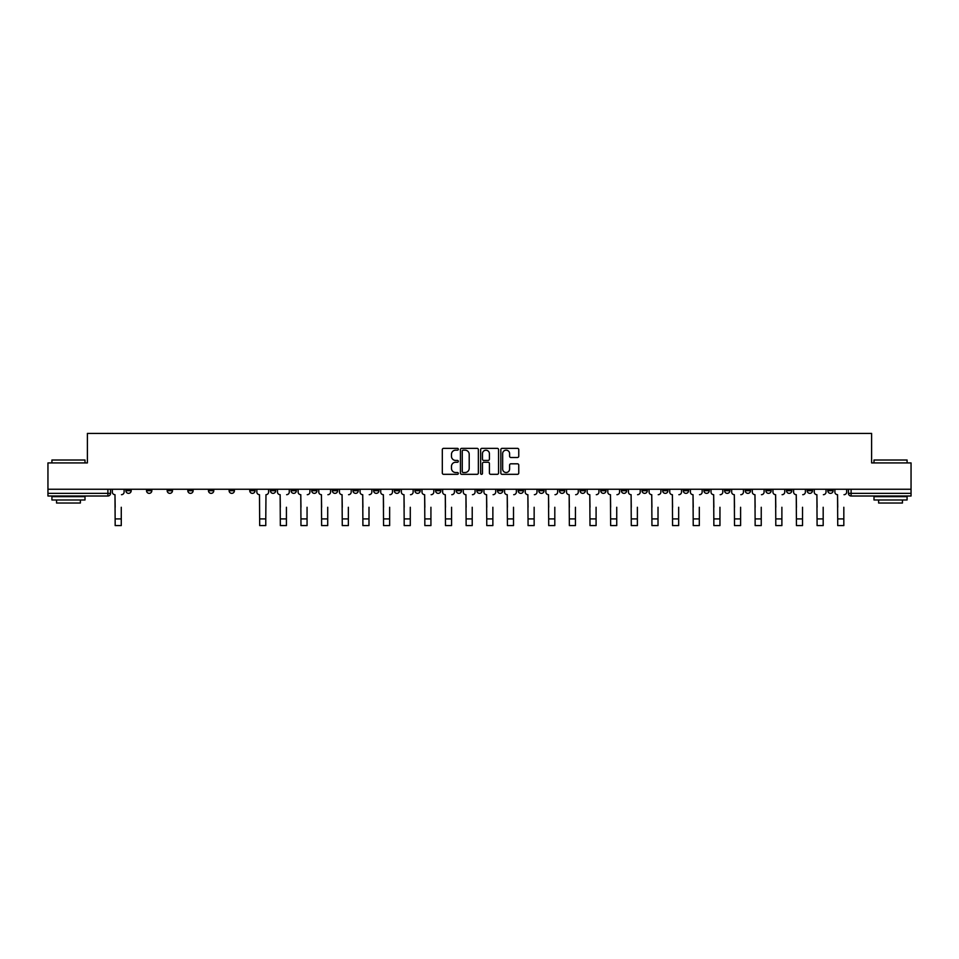 <?xml version="1.0" encoding="UTF-8"?>
<svg xmlns="http://www.w3.org/2000/svg" width="959" height="959" viewBox="0 0 959 959"><rect width="100%" height="100%" fill="white"/><g stroke="black" fill="none" stroke-linecap="round" stroke-linejoin="round"><path stroke-width="1.44" d="M458.33 449.256A0.911 0.911 0 0 0 457.419 448.344L443.621 448.344A1.295 1.295 0 0 0 442.315 449.651L442.315 473.027A1.295 1.295 0 0 0 443.621 474.321L457.419 474.321A0.911 0.911 0 0 0 458.33 473.422A0.911 0.911 0 0 0 457.419 472.511L455.633 472.511A4.16 4.16 0 0 1 451.473 468.352L451.473 466.398A4.16 4.16 0 0 1 455.633 462.25L457.419 462.25A0.911 0.911 0 0 0 458.33 461.339A0.911 0.911 0 0 0 457.419 460.428L455.633 460.428A4.16 4.16 0 0 1 451.473 456.268L451.473 454.326A4.16 4.16 0 0 1 455.633 450.167L457.419 450.167A0.911 0.911 0 0 0 458.33 449.256M807.166 489.258L807.166 490.72L812.465 490.72A2.649 2.649 0 0 1 809.816 493.358A2.649 2.649 0 0 1 807.166 490.72L807.166 489.258M683.299 489.258L683.299 490.72L688.598 490.72A2.649 2.649 0 0 1 685.949 493.358A2.649 2.649 0 0 1 683.299 490.72L683.299 489.258M662.657 489.258L662.657 490.72L667.944 490.72A2.649 2.649 0 0 1 665.306 493.358A2.649 2.649 0 0 1 662.657 490.72L662.657 489.258M538.79 489.258L538.79 490.72L544.077 490.72A2.649 2.649 0 0 1 541.439 493.358A2.649 2.649 0 0 1 538.79 490.72L538.79 489.258M518.148 489.258L518.148 490.72L523.434 490.72A2.649 2.649 0 0 1 520.785 493.358A2.649 2.649 0 0 1 518.148 490.72L518.148 489.258M497.493 489.258L497.493 490.72L502.792 490.72A2.649 2.649 0 0 1 500.142 493.358A2.649 2.649 0 0 1 497.493 490.72L497.493 489.258M456.208 489.258L456.208 490.72L461.507 490.72A2.649 2.649 0 0 1 458.858 493.358A2.649 2.649 0 0 1 456.208 490.72L456.208 489.258M414.923 490.72L414.923 489.258L414.923 490.72A2.649 2.649 0 0 0 417.561 493.358A2.649 2.649 0 0 1 414.923 490.72L420.21 490.72A2.649 2.649 0 0 1 417.561 493.358A2.649 2.649 0 0 0 420.21 490.72L420.21 489.258L420.21 490.72M394.281 490.72L394.281 489.258L394.281 490.72A2.649 2.649 0 0 0 396.918 493.358A2.649 2.649 0 0 1 394.281 490.72L399.567 490.72A2.649 2.649 0 0 1 396.918 493.358M373.626 490.72L373.626 489.258L373.626 490.72A2.649 2.649 0 0 0 376.276 493.358A2.649 2.649 0 0 1 373.626 490.72L378.925 490.72A2.649 2.649 0 0 1 376.276 493.358A2.649 2.649 0 0 0 378.925 490.72L378.925 489.258L378.925 490.72M352.984 489.258L352.984 490.72L358.282 490.72A2.649 2.649 0 0 1 355.633 493.358A2.649 2.649 0 0 1 352.984 490.72L352.984 489.258M332.341 489.258L332.341 490.72L337.64 490.72A2.649 2.649 0 0 1 334.991 493.358A2.649 2.649 0 0 1 332.341 490.72L332.341 489.258M311.699 489.258L311.699 490.72L316.985 490.72A2.649 2.649 0 0 1 314.348 493.358A2.649 2.649 0 0 1 311.699 490.72L311.699 489.258M291.057 490.72L291.057 489.258L291.057 490.72A2.649 2.649 0 0 0 293.694 493.358A2.649 2.649 0 0 1 291.057 490.72L296.343 490.72A2.649 2.649 0 0 1 293.694 493.358M249.76 490.72L249.76 489.258L249.76 490.72A2.649 2.649 0 0 0 252.409 493.358A2.649 2.649 0 0 1 249.76 490.72L255.058 490.72A2.649 2.649 0 0 1 252.409 493.358A2.649 2.649 0 0 0 255.058 490.72L255.058 489.258L255.058 490.72M229.117 490.72L229.117 489.258L229.117 490.72A2.649 2.649 0 0 0 231.766 493.358A2.649 2.649 0 0 1 229.117 490.72L234.416 490.72A2.649 2.649 0 0 1 231.766 493.358A2.649 2.649 0 0 0 234.416 490.72L234.416 489.258L234.416 490.72M208.475 490.72L208.475 489.258L208.475 490.72A2.649 2.649 0 0 0 211.124 493.358A2.649 2.649 0 0 1 208.475 490.72L213.773 490.72A2.649 2.649 0 0 1 211.124 493.358A2.649 2.649 0 0 0 213.773 490.72L213.773 489.258L213.773 490.72M187.832 490.72L187.832 489.258L187.832 490.72A2.649 2.649 0 0 0 190.481 493.358A2.649 2.649 0 0 1 187.832 490.72L193.119 490.72A2.649 2.649 0 0 1 190.481 493.358M167.19 490.72L167.19 489.258L167.19 490.72A2.649 2.649 0 0 0 169.827 493.358A2.649 2.649 0 0 1 167.19 490.72L172.476 490.72A2.649 2.649 0 0 1 169.827 493.358A2.649 2.649 0 0 0 172.476 490.72L172.476 489.258L172.476 490.72M146.535 490.72L146.535 489.258L146.535 490.72A2.649 2.649 0 0 0 149.184 493.358A2.649 2.649 0 0 1 146.535 490.72L151.834 490.72A2.649 2.649 0 0 1 149.184 493.358A2.649 2.649 0 0 0 151.834 490.72L151.834 489.258L151.834 490.72M517.464 457.503A1.295 1.295 0 0 0 518.759 456.208L518.759 449.651A1.295 1.295 0 0 0 517.464 448.344L502.132 448.344A1.295 1.295 0 0 0 500.838 449.651L500.838 473.027A1.295 1.295 0 0 0 502.132 474.321L517.464 474.321A1.295 1.295 0 0 0 518.759 473.027L518.759 465.103A1.295 1.295 0 0 0 517.464 463.808L510.907 463.808A1.295 1.295 0 0 0 509.601 465.103L509.601 469.035A3.476 3.476 0 0 1 506.124 472.511A3.476 3.476 0 0 1 502.66 469.035L502.66 453.643A3.476 3.476 0 0 1 506.124 450.167A3.476 3.476 0 0 1 509.601 453.643L509.601 456.208A1.295 1.295 0 0 0 510.907 457.503L517.464 457.503M47.95 489.258L47.95 462.921L87.389 462.921L87.389 433.408L871.611 433.408L871.611 462.921L911.05 462.921L911.05 489.258L47.95 489.258L47.95 493.358L110.549 493.358L110.549 489.258L110.549 493.358A2.649 2.649 0 0 1 107.899 496.007L47.95 496.007L47.95 493.358M478.361 449.651A1.295 1.295 0 0 0 477.067 448.344L461.735 448.344A1.295 1.295 0 0 0 460.44 449.651L460.44 473.027A1.295 1.295 0 0 0 461.735 474.321L477.067 474.321A1.295 1.295 0 0 0 478.361 473.027L478.361 449.651M481.933 448.344L497.265 448.344A1.295 1.295 0 0 1 498.56 449.651L498.56 473.027A1.295 1.295 0 0 1 497.265 474.321L490.708 474.321A1.295 1.295 0 0 1 489.402 473.027L489.402 463.545A1.295 1.295 0 0 0 488.107 462.25L483.756 462.25A1.295 1.295 0 0 0 482.461 463.545L482.461 473.422A0.911 0.911 0 0 1 481.55 474.321A0.911 0.911 0 0 1 480.639 473.422L480.639 449.651A1.295 1.295 0 0 1 481.933 448.344M848.451 489.258L848.451 493.358L911.05 493.358L911.05 496.007L851.101 496.007A2.649 2.649 0 0 1 848.451 493.358A2.649 2.649 0 0 0 851.101 496.007L851.101 489.258M911.05 489.258L911.05 493.358M833.107 489.258L833.107 490.72A2.649 2.649 0 0 1 830.458 493.358A2.649 2.649 0 0 1 827.809 490.72L833.107 490.72M827.809 489.258L827.809 490.72M812.465 489.258L812.465 490.72A2.649 2.649 0 0 1 809.816 493.358M791.81 489.258L791.81 490.72A2.649 2.649 0 0 1 789.173 493.358A2.649 2.649 0 0 1 786.524 490.72L791.81 490.72M786.524 489.258L786.524 490.72M771.168 489.258L771.168 490.72A2.649 2.649 0 0 1 768.519 493.358A2.649 2.649 0 0 1 765.881 490.72L771.168 490.72M765.881 489.258L765.881 490.72M750.525 489.258L750.525 490.72A2.649 2.649 0 0 1 747.876 493.358A2.649 2.649 0 0 1 745.227 490.72A2.649 2.649 0 0 0 747.876 493.358M745.227 489.258L745.227 490.72L750.525 490.72M729.883 489.258L729.883 490.72A2.649 2.649 0 0 1 727.234 493.358A2.649 2.649 0 0 1 724.584 490.72L729.883 490.72M724.584 489.258L724.584 490.72M709.24 489.258L709.24 490.72A2.649 2.649 0 0 1 706.591 493.358A2.649 2.649 0 0 1 703.942 490.72L709.24 490.72M703.942 489.258L703.942 490.72M688.598 489.258L688.598 490.72M667.944 489.258L667.944 490.72L667.944 489.258M647.301 489.258L647.301 490.72A2.649 2.649 0 0 1 644.652 493.358A2.649 2.649 0 0 1 642.015 490.72L647.301 490.72M642.015 489.258L642.015 490.72M626.659 489.258L626.659 490.72A2.649 2.649 0 0 1 624.009 493.358A2.649 2.649 0 0 1 621.36 490.72L626.659 490.72M621.36 489.258L621.36 490.72M606.016 489.258L606.016 490.72A2.649 2.649 0 0 1 603.367 493.358A2.649 2.649 0 0 1 600.718 490.72L606.016 490.72M600.718 489.258L600.718 490.72M585.374 489.258L585.374 490.72A2.649 2.649 0 0 1 582.724 493.358A2.649 2.649 0 0 1 580.075 490.72L585.374 490.72M580.075 489.258L580.075 490.72M564.719 489.258L564.719 490.72A2.649 2.649 0 0 1 562.082 493.358A2.649 2.649 0 0 1 559.433 490.72L564.719 490.72M559.433 489.258L559.433 490.72M544.077 489.258L544.077 490.72A2.649 2.649 0 0 1 541.439 493.358M523.434 489.258L523.434 490.72M502.792 490.72L502.792 489.258L502.792 490.72A2.649 2.649 0 0 1 500.142 493.358M482.149 489.258L482.149 490.72A2.649 2.649 0 0 1 479.5 493.358A2.649 2.649 0 0 1 476.851 490.72A2.649 2.649 0 0 0 479.5 493.358A2.649 2.649 0 0 0 482.149 490.72L476.851 490.72L476.851 489.258M461.507 490.72L461.507 489.258L461.507 490.72A2.649 2.649 0 0 1 458.858 493.358M440.852 489.258L440.852 490.72A2.649 2.649 0 0 1 438.215 493.358A2.649 2.649 0 0 1 435.566 490.72A2.649 2.649 0 0 0 438.215 493.358M435.566 489.258L435.566 490.72L440.852 490.72M399.567 489.258L399.567 490.72L399.567 489.258M358.282 490.72L358.282 489.258L358.282 490.72A2.649 2.649 0 0 1 355.633 493.358M337.64 490.72L337.64 489.258L337.64 490.72A2.649 2.649 0 0 1 334.991 493.358M316.985 490.72L316.985 489.258L316.985 490.72A2.649 2.649 0 0 1 314.348 493.358M296.343 489.258L296.343 490.72L296.343 489.258M275.701 490.72L275.701 489.258L275.701 490.72A2.649 2.649 0 0 1 273.051 493.358A2.649 2.649 0 0 1 270.402 490.72L275.701 490.72A2.649 2.649 0 0 1 273.051 493.358M270.402 489.258L270.402 490.72M193.119 489.258L193.119 490.72L193.119 489.258M131.191 490.72L131.191 489.258L131.191 490.72A2.649 2.649 0 0 1 128.542 493.358A2.649 2.649 0 0 1 125.893 490.72L131.191 490.72A2.649 2.649 0 0 1 128.542 493.358M125.893 489.258L125.893 490.72M107.899 489.258L107.899 496.007A2.649 2.649 0 0 0 110.549 493.358M463.161 450.167A0.911 0.911 0 0 0 462.262 451.078L462.262 471.6A0.911 0.911 0 0 0 463.161 472.511L465.043 472.511A4.16 4.16 0 0 0 469.203 468.352L469.203 454.326A4.16 4.16 0 0 0 465.043 450.167L463.161 450.167M489.402 453.703A3.476 3.476 0 0 0 485.925 450.227A3.476 3.476 0 0 0 482.461 453.703L482.461 459.133A1.295 1.295 0 0 0 483.756 460.428L488.107 460.428A1.295 1.295 0 0 0 489.402 459.133L489.402 453.703M112.335 492.039L112.335 489.258L112.335 492.039A2.649 2.649 0 0 0 114.984 494.688L115.176 507.263M114.984 494.688L115.176 525.592L121.266 525.592L121.266 507.263M124.107 492.039L124.107 489.258L124.107 492.039A2.649 2.649 0 0 1 121.457 494.688M51.918 460.008L85.003 460.008L51.918 460.008L51.918 462.921M85.003 499.975L51.918 499.975L51.918 496.666L85.003 496.666L85.003 499.975M80.376 499.975L80.376 503.019L56.557 503.019L56.557 499.975M873.997 460.008L907.082 460.008L873.997 460.008L873.997 462.921M907.082 499.975L873.997 499.975L873.997 496.666L907.082 496.666L907.082 499.975M902.443 499.975L902.443 503.019L878.624 503.019L878.624 499.975M277.487 492.039L277.487 489.258L277.487 492.039A2.649 2.649 0 0 0 280.136 494.688L280.328 507.263M280.136 494.688L280.328 525.592L286.417 525.592L286.417 507.263M289.27 492.039L289.27 489.258L289.27 492.039A2.649 2.649 0 0 1 286.621 494.688M298.129 492.039L298.129 489.258L298.129 492.039A2.649 2.649 0 0 0 300.778 494.688L300.982 507.263M300.778 494.688L300.982 525.592L307.06 525.592L307.06 507.263M309.913 492.039L309.913 489.258L309.913 492.039A2.649 2.649 0 0 1 307.264 494.688M318.772 492.039L318.772 489.258L318.772 492.039A2.649 2.649 0 0 0 321.421 494.688L321.625 507.263M321.421 494.688L321.625 525.592L327.714 525.592L327.714 507.263M330.555 492.039L330.555 489.258L330.555 492.039A2.649 2.649 0 0 1 327.906 494.688M339.426 492.039L339.426 489.258L339.426 492.039A2.649 2.649 0 0 0 342.063 494.688L342.267 507.263M342.063 494.688L342.267 525.592L348.357 525.592L348.357 507.263M351.198 492.039L351.198 489.258L351.198 492.039A2.649 2.649 0 0 1 348.549 494.688M360.069 492.039L360.069 489.258L360.069 492.039A2.649 2.649 0 0 0 362.718 494.688L362.91 507.263M362.718 494.688L362.91 525.592L368.999 525.592L368.999 507.263M371.84 492.039L371.84 489.258L371.84 492.039A2.649 2.649 0 0 1 369.203 494.688M380.711 492.039L380.711 489.258L380.711 492.039A2.649 2.649 0 0 0 383.36 494.688L383.552 507.263M383.36 494.688L383.552 525.592L389.642 525.592L389.642 507.263M392.483 492.039L392.483 489.258L392.483 492.039A2.649 2.649 0 0 1 389.845 494.688M401.353 492.039L401.353 489.258L401.353 492.039A2.649 2.649 0 0 0 404.003 494.688L404.195 507.263M404.003 494.688L404.195 525.592L410.284 525.592L410.284 507.263M413.137 492.039L413.137 489.258L413.137 492.039A2.649 2.649 0 0 1 410.488 494.688M421.996 492.039L421.996 489.258L421.996 492.039A2.649 2.649 0 0 0 424.645 494.688L424.849 507.263M424.645 494.688L424.849 525.592L430.927 525.592L430.927 507.263M433.78 492.039L433.78 489.258L433.78 492.039A2.649 2.649 0 0 1 431.13 494.688M442.638 492.039L442.638 489.258L442.638 492.039A2.649 2.649 0 0 0 445.288 494.688L445.491 507.263M445.288 494.688L445.491 525.592L451.581 525.592L451.581 507.263M454.422 492.039L454.422 489.258L454.422 492.039A2.649 2.649 0 0 1 451.773 494.688M256.844 489.258L256.844 492.039A2.649 2.649 0 0 0 259.493 494.688L259.685 525.592L265.775 525.592L265.775 518.903L259.685 518.903M268.616 489.258L268.616 492.039A2.649 2.649 0 0 1 265.979 494.688L265.775 518.903M463.293 492.039L463.293 489.258L463.293 492.039A2.649 2.649 0 0 0 465.93 494.688L466.134 507.263M465.93 494.688L466.134 525.592L472.224 525.592L472.224 507.263M475.065 492.039L475.065 489.258L475.065 492.039A2.649 2.649 0 0 1 472.415 494.688M483.935 492.039L483.935 489.258L483.935 492.039A2.649 2.649 0 0 0 486.585 494.688L486.776 507.263M486.585 494.688L486.776 525.592L492.866 525.592L492.866 507.263M495.707 492.039L495.707 489.258L495.707 492.039A2.649 2.649 0 0 1 493.07 494.688M504.578 492.039L504.578 489.258L504.578 492.039A2.649 2.649 0 0 0 507.227 494.688L507.419 507.263M507.227 494.688L507.419 525.592L513.509 525.592L513.509 507.263M516.362 492.039L516.362 489.258L516.362 492.039A2.649 2.649 0 0 1 513.712 494.688M525.22 492.039L525.22 489.258L525.22 492.039A2.649 2.649 0 0 0 527.87 494.688L528.073 507.263M527.87 494.688L528.073 525.592L534.151 525.592L534.151 507.263M537.004 492.039L537.004 489.258L537.004 492.039A2.649 2.649 0 0 1 534.355 494.688M545.863 492.039L545.863 489.258L545.863 492.039A2.649 2.649 0 0 0 548.512 494.688L548.716 507.263M548.512 494.688L548.716 525.592L554.805 525.592L554.805 507.263M557.647 492.039L557.647 489.258L557.647 492.039A2.649 2.649 0 0 1 554.997 494.688M566.517 492.039L566.517 489.258L566.517 492.039A2.649 2.649 0 0 0 569.155 494.688L569.358 507.263M569.155 494.688L569.358 525.592L575.448 525.592L575.448 507.263M578.289 492.039L578.289 489.258L578.289 492.039A2.649 2.649 0 0 1 575.64 494.688M587.16 492.039L587.16 489.258L587.16 492.039A2.649 2.649 0 0 0 589.797 494.688L590.001 507.263M589.797 494.688L590.001 525.592L596.09 525.592L596.09 507.263M598.931 492.039L598.931 489.258L598.931 492.039A2.649 2.649 0 0 1 596.282 494.688M607.802 492.039L607.802 489.258L607.802 492.039A2.649 2.649 0 0 0 610.451 494.688L610.643 507.263M610.451 494.688L610.643 525.592L616.733 525.592L616.733 507.263M619.574 492.039L619.574 489.258L619.574 492.039A2.649 2.649 0 0 1 616.937 494.688M628.445 492.039L628.445 489.258L628.445 492.039A2.649 2.649 0 0 0 631.094 494.688L631.286 507.263M631.094 494.688L631.286 525.592L637.375 525.592L637.375 507.263M640.228 492.039L640.228 489.258L640.228 492.039A2.649 2.649 0 0 1 637.579 494.688M649.087 492.039L649.087 489.258L649.087 492.039A2.649 2.649 0 0 0 651.736 494.688L651.94 507.263M651.736 494.688L651.94 525.592L658.018 525.592L658.018 507.263M660.871 492.039L660.871 489.258L660.871 492.039A2.649 2.649 0 0 1 658.222 494.688M669.73 492.039L669.73 489.258L669.73 492.039A2.649 2.649 0 0 0 672.379 494.688L672.583 507.263M672.379 494.688L672.583 525.592L678.672 525.592L678.672 507.263M681.513 492.039L681.513 489.258L681.513 492.039A2.649 2.649 0 0 1 678.864 494.688M690.384 492.039L690.384 489.258L690.384 492.039A2.649 2.649 0 0 0 693.021 494.688L693.225 507.263M693.021 494.688L693.225 525.592L699.315 525.592L699.315 507.263M702.156 492.039L702.156 489.258L702.156 492.039A2.649 2.649 0 0 1 699.507 494.688M711.027 492.039L711.027 489.258L711.027 492.039A2.649 2.649 0 0 0 713.664 494.688L713.868 507.263M713.664 494.688L713.868 525.592L719.957 525.592L719.957 507.263M722.798 492.039L722.798 489.258L722.798 492.039A2.649 2.649 0 0 1 720.149 494.688M731.669 492.039L731.669 489.258L731.669 492.039A2.649 2.649 0 0 0 734.318 494.688L734.51 507.263M734.318 494.688L734.51 525.592L740.6 525.592L740.6 507.263M743.441 492.039L743.441 489.258L743.441 492.039A2.649 2.649 0 0 1 740.804 494.688M752.312 492.039L752.312 489.258L752.312 492.039A2.649 2.649 0 0 0 754.961 494.688L755.153 507.263M754.961 494.688L755.153 525.592L761.242 525.592L761.242 507.263M764.095 492.039L764.095 489.258L764.095 492.039A2.649 2.649 0 0 1 761.446 494.688M772.954 492.039L772.954 489.258L772.954 492.039A2.649 2.649 0 0 0 775.603 494.688L775.807 507.263M775.603 494.688L775.807 525.592L781.885 525.592L781.885 507.263M784.738 492.039L784.738 489.258L784.738 492.039A2.649 2.649 0 0 1 782.088 494.688M793.596 492.039L793.596 489.258L793.596 492.039A2.649 2.649 0 0 0 796.246 494.688L796.449 507.263M796.246 494.688L796.449 525.592L802.539 525.592L802.539 507.263M805.38 492.039L805.38 489.258L805.38 492.039A2.649 2.649 0 0 1 802.731 494.688M814.251 492.039L814.251 489.258L814.251 492.039A2.649 2.649 0 0 0 816.888 494.688L817.092 507.263M816.888 494.688L817.092 525.592L823.182 525.592L823.182 507.263M826.023 492.039L826.023 489.258L826.023 492.039A2.649 2.649 0 0 1 823.373 494.688M834.893 492.039L834.893 489.258L834.893 492.039A2.649 2.649 0 0 0 837.543 494.688L837.734 507.263M837.543 494.688L837.734 525.592L843.824 525.592L843.824 507.263M846.665 492.039L846.665 489.258L846.665 492.039A2.649 2.649 0 0 1 844.016 494.688M121.266 518.903L115.176 518.903M286.417 518.903L280.328 518.903M307.06 518.903L300.982 518.903M327.714 518.903L321.625 518.903M348.357 518.903L342.267 518.903M368.999 518.903L362.91 518.903M389.642 518.903L383.552 518.903M410.284 518.903L404.195 518.903M430.927 518.903L424.849 518.903M451.581 518.903L445.491 518.903M472.224 518.903L466.134 518.903M492.866 518.903L486.776 518.903M513.509 518.903L507.419 518.903M534.151 518.903L528.073 518.903M554.805 518.903L548.716 518.903M575.448 518.903L569.358 518.903M596.09 518.903L590.001 518.903M616.733 518.903L610.643 518.903M637.375 518.903L631.286 518.903M658.018 518.903L651.94 518.903M678.672 518.903L672.583 518.903M699.315 518.903L693.225 518.903M719.957 518.903L713.868 518.903M740.6 518.903L734.51 518.903M761.242 518.903L755.153 518.903M781.885 518.903L775.807 518.903M802.539 518.903L796.449 518.903M823.182 518.903L817.092 518.903M843.824 518.903L837.734 518.903M85.003 462.921L85.003 460.008M77.463 496.666L77.463 496.007M59.458 496.666L59.458 496.007M907.082 462.921L907.082 460.008M899.542 496.666L899.542 496.007M881.537 496.666L881.537 496.007"/></g></svg>
